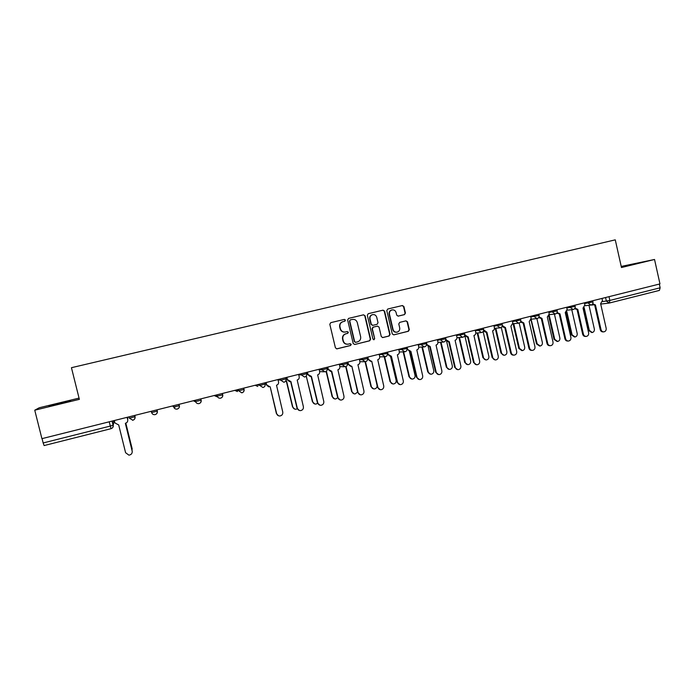 <?xml version="1.0" encoding="UTF-8"?>
<svg xmlns="http://www.w3.org/2000/svg" width="695" height="695" viewBox="0 0 695 695"><rect width="100%" height="100%" fill="white"/><g stroke="black" fill="none" stroke-linecap="round" stroke-linejoin="round"><path stroke-width="1.04" d="M345.476 320.108L344.373 319.405L330.768 322.654L329.812 324.27L335.424 347.847L336.971 348.855L350.558 345.511L351.236 344.381L350.158 343.678L348.247 344.147C345.771 344.416 344.129 343.347 343.313 340.932L342.844 338.978C342.496 336.38 343.521 334.66 345.936 333.8L347.682 333.374L348.36 332.245L347.257 331.55L345.458 331.984C342.948 332.306 341.262 331.237 340.428 328.778L339.959 326.815C339.603 324.244 340.62 322.523 343.009 321.663L344.798 321.238L345.476 320.108M344.902 332.071C342.496 332.253 340.915 331.168 340.133 328.822L339.673 326.867C339.316 324.287 340.333 322.576 342.713 321.716L344.512 321.281L345.18 320.16L344.233 319.439M336.632 348.881L350.254 345.528L350.923 344.399L350.124 343.686M347.535 344.233C345.241 344.286 343.738 343.2 343.017 340.958L342.557 339.004C342.201 336.415 343.226 334.695 345.632 333.835L347.378 333.418L348.056 332.288L347.196 331.567M621.373 267.08L636.177 263.527L621.287 266.715M60.552 402.935L48.937 405.984L59.023 403.917L70.586 400.876L60.552 402.935M404.499 314.609L405.428 313.019L403.908 306.521L402.37 305.531L387.732 309.032L386.785 310.622L392.258 333.878L393.761 334.868L408.399 331.263L409.338 329.673L407.496 321.837L405.976 320.847L399.721 322.367L398.782 323.957L399.695 327.858C399.99 330.047 399.121 331.472 397.097 332.14C395.073 332.366 393.735 331.48 393.066 329.482L389.469 314.183C389.174 312.055 389.999 310.639 391.954 309.935C394.03 309.64 395.412 310.526 396.115 312.585L396.715 315.13L398.244 316.121L404.499 314.609L405.055 313.089L403.534 306.591L402.188 305.574M659.972 283.908L41.917 438.658L34.75 410.198L79.36 399.347L71.446 367.698L615.266 239.844L621.469 267.523L654.534 259.478L659.972 283.908M365.11 315.817L363.537 314.818L348.586 318.397L347.639 320.004L353.199 343.478L354.737 344.477L369.679 340.802L370.626 339.195L365.11 315.817L363.416 314.852M368.263 313.688L383.049 310.152L384.604 311.143L390.077 334.408L389.139 336.006L382.797 337.57L381.286 336.571L379.062 327.128L377.498 326.129L373.302 327.154L372.355 328.752L374.674 338.613L373.98 339.742L372.92 339.038L367.308 315.287L368.246 313.697M79.048 398.096L39.259 407.757L34.75 410.198M654.534 259.478L621.226 266.42M659.312 284.073L660.146 287.791L659.407 290.406L609.341 303.029M112.208 421.057L113.224 425.158C113.476 426.895 112.738 428.077 111.018 428.685L44.115 445.565L43.16 442.958L110.27 426.078L113.224 425.158L113.815 422.569M42.065 438.615L43.16 442.958M354.737 344.477L369.349 340.828L370.296 339.221L364.788 315.878M352.348 319.431L350.124 319.943L349.759 321.012L354.641 341.61L355.71 342.314L357.578 341.853C359.967 341.002 360.992 339.282 360.636 336.693L357.308 322.636C356.474 320.169 354.789 319.109 352.269 319.448L350.115 319.943L349.759 321.012M355.475 342.331L354.328 341.636L349.455 321.064M382.476 337.596L388.783 336.041L389.721 334.443L384.257 311.212L382.902 310.187M377.402 326.146L372.963 327.197L372.016 328.796L374.674 338.613M373.702 339.751L374.344 338.639M376.742 317.311C376.038 315.243 374.64 314.357 372.537 314.653C370.574 315.365 369.74 316.79 370.027 318.927L371.312 324.348L372.868 325.338L377.072 324.322L378.019 322.723L376.742 317.311M372.581 314.644L372.207 314.713C370.244 315.426 369.41 316.842 369.705 318.979L370.027 318.927M372.642 325.373L370.982 324.391L369.705 318.979M397.992 316.156L404.125 314.67M391.963 309.927L391.598 310.005C389.652 310.7 388.818 312.116 389.113 314.244L389.469 314.183M396.558 332.21C394.612 332.34 393.335 331.445 392.701 329.517L389.113 314.244M393.804 334.86L408.026 331.298L408.955 329.717L407.122 321.881L405.889 320.864M132.015 450.169L132.076 448.457L125.795 423.151M127.68 419.502L127.724 418.06M125.83 423.142L132.163 448.987M114.301 420.527L114.91 422.951L118.697 424.949L125.595 452.714L128.923 455.155C131.338 454.747 132.424 453.357 132.189 451.003L125.526 423.229C127.228 422.621 127.95 421.457 127.706 419.737L127.142 417.321M125.343 423.272L132.276 451.541M127.107 417.321L127.706 419.737M285.61 381.129L286.557 381.008L292.795 406.949C293.307 408.521 294.385 409.286 296.018 409.242L297.26 408.825M294.715 409.086L292.508 406.87L286.305 381.068M306.208 376.065L312.733 401.797C313.245 403.369 314.314 404.134 315.947 404.082L317.606 403.352M314.783 403.977L312.411 401.727L306.269 376.056M326.398 371.234L332.471 396.697C332.983 398.278 334.052 399.034 335.676 398.973L337.709 397.809M334.616 398.904L332.123 396.637L326.12 371.46M346.049 366.56L352.017 391.65C352.521 393.222 353.581 393.978 355.197 393.917L357.586 392.084M354.233 393.874L351.627 391.598L345.719 366.699M365.466 361.739L371.356 386.655C371.868 388.227 372.92 388.983 374.527 388.913C376.169 388.557 377.029 387.506 377.107 385.777M373.632 388.887L370.948 386.611L365.066 361.782M384.639 356.796L390.512 381.711C391.016 383.284 392.067 384.031 393.665 383.961C395.533 383.475 396.358 382.241 396.124 380.261L390.512 356.413M392.823 383.935L390.069 381.677L384.196 356.77M403.613 351.852L409.477 376.812C409.981 378.375 411.023 379.123 412.613 379.053C414.455 378.567 415.262 377.342 415.037 375.378L409.442 351.522M411.822 379.044L409.007 376.786L403.152 351.861M422.421 347.005L428.259 371.964C428.754 373.528 429.797 374.266 431.369 374.188C433.193 373.71 433.984 372.494 433.758 370.539L428.155 346.553M430.622 374.188L427.755 371.938L421.926 347.031M439.987 342.288L440.7 342.261M441.038 342.227L446.85 367.16C447.345 368.724 448.379 369.462 449.943 369.384C451.741 368.897 452.532 367.69 452.297 365.752L446.65 341.471M449.222 369.384L446.32 367.142L440.526 342.288M440.152 342.296L439.466 342.314M458.179 337.588L459.491 337.544L465.268 362.399C465.763 363.963 466.788 364.701 468.343 364.614C470.115 364.137 470.889 362.929 470.663 361.009L464.955 336.171M467.648 364.623L464.703 362.399L458.961 337.657M458.639 337.657L457.631 337.622M476.318 332.948L477.778 332.957L483.503 357.69C483.998 359.245 485.014 359.984 486.552 359.897C488.307 359.419 489.072 358.22 488.846 356.309L483.138 331.611L483.659 331.445M485.883 359.906L482.912 357.699L477.213 333.061M476.978 333.061L481.036 332.584M494.458 328.396L495.882 328.405L501.564 353.025C502.051 354.58 503.067 355.31 504.596 355.223C506.325 354.745 507.081 353.555 506.855 351.661L501.269 327.415M503.936 355.241L500.947 353.043L495.292 328.509M495.127 328.518L494.449 328.561M512.901 324L513.822 323.896L519.452 348.412L522.458 350.593C524.169 350.115 524.916 348.933 524.69 347.057L519.191 323.071M521.815 350.61L518.809 348.43L513.197 324M531.162 319.526L537.166 343.834L540.154 346.014C541.848 345.537 542.578 344.364 542.352 342.487L536.896 318.614M539.563 346.032L536.497 343.86L531.041 320.004M278.443 415.74L276.384 413.508L270.19 386.82L276.645 413.603C277.175 415.219 278.278 416.01 279.972 415.975C282.074 415.488 283.004 414.168 282.769 412.022L276.523 385.221C278.096 384.656 278.773 383.536 278.539 381.876L277.983 379.548M268.67 386.872L266.411 384.813L265.872 382.58M266.098 382.528L266.663 384.856L269.981 386.863M286.879 377.324L287.435 379.644L290.918 381.598L297.321 408.252C297.851 409.868 298.954 410.649 300.64 410.606C302.707 410.12 303.619 408.816 303.376 406.679L297.191 380.017C298.754 379.453 299.415 378.349 299.189 376.69L298.633 374.379M299.284 410.45L297.026 408.165L290.658 381.659M289.554 381.677L287.148 379.609L286.618 377.385M307.433 372.173L307.989 374.483L311.438 376.429L317.789 402.952C318.31 404.568 319.405 405.35 321.081 405.298C323.123 404.811 324.018 403.508 323.774 401.397L317.65 374.866C319.187 374.31 319.848 373.206 319.622 371.564L323.835 371.816M319.882 405.194L317.45 402.874L311.143 376.508M310.187 376.534L307.668 374.457L307.138 372.251M319.075 369.262L319.622 371.564M327.779 367.082L328.327 369.375L331.75 371.321L338.039 397.714C338.561 399.33 339.647 400.103 341.315 400.051C343.321 399.556 344.207 398.261 343.964 396.176L337.892 369.775C339.412 369.219 340.064 368.124 339.838 366.491L339.299 364.197M340.229 399.972L337.666 397.644L331.411 371.399M330.585 371.425L327.979 369.358L327.449 367.16M360.349 394.795L357.673 392.466L351.844 366.256L358.073 392.519C358.594 394.135 359.689 394.908 361.339 394.847C363.32 394.352 364.189 393.075 363.945 390.998L357.925 364.727C359.437 364.18 360.08 363.094 359.854 361.461L359.315 359.185M350.749 366.369L348.073 364.31L347.552 362.13M347.917 362.034L348.464 364.319L351.462 366.352M380.235 389.669L377.472 387.341L371.738 361.252L377.915 387.384C378.428 389 379.513 389.773 381.155 389.704C383.11 389.209 383.961 387.932 383.727 385.881L377.75 359.741C379.244 359.193 379.887 358.116 379.661 356.492L379.131 354.224M370.696 361.365L367.968 359.324L367.455 357.143M367.846 357.048L368.385 359.324L371.365 361.339M387.575 352.104L388.105 354.372L391.424 356.3L397.549 382.302C398.061 383.909 399.139 384.683 400.772 384.613C402.692 384.118 403.534 382.849 403.3 380.817L397.375 354.798C398.861 354.259 399.486 353.182 399.269 351.566L398.739 349.316M399.912 384.587L397.08 382.259L390.99 356.396M390.425 356.413L387.654 354.381L387.15 352.217M407.105 347.222L407.626 349.472L410.91 351.392L416.983 377.272C417.495 378.879 418.564 379.644 420.188 379.566C422.082 379.07 422.908 377.811 422.673 375.795L416.809 349.906C418.268 349.377 418.894 348.299 418.677 346.701L418.155 344.451M419.372 379.557L416.479 377.237L410.441 351.488M409.954 351.505L407.027 348.977M426.426 342.383L426.956 344.624L430.205 346.536L436.217 372.285C436.729 373.893 437.798 374.657 439.405 374.579C441.273 374.084 442.089 372.833 441.855 370.826L436.043 345.067C437.494 344.538 438.111 343.469 437.893 341.879L437.372 339.638M438.632 374.57L435.687 372.268L429.701 346.64M429.275 346.649L426.461 344.72M445.565 337.588L446.086 339.82L449.3 341.723L455.268 367.36C455.781 368.958 456.832 369.723 458.431 369.636C460.272 369.141 461.08 367.898 460.846 365.909L455.077 340.272C456.511 339.751 457.128 338.691 456.91 337.101L456.398 334.877M457.692 369.636L454.704 367.342L448.77 341.836M448.397 341.844L445.643 340.203M464.799 334.104L465.024 335.068L468.213 336.971L474.12 362.477C474.633 364.076 475.675 364.832 477.265 364.745C479.09 364.25 479.88 363.016 479.646 361.044L473.929 335.529C475.354 335.007 475.953 333.956 475.745 332.375L475.232 330.16M476.553 364.753L473.53 362.469L467.648 337.075M467.335 337.084L464.634 335.642M483.651 329.838L486.926 332.253L492.79 357.638C493.294 359.237 494.336 359.993 495.917 359.906C497.707 359.411 498.489 358.186 498.263 356.222L492.59 330.829C493.997 330.316 494.597 329.265 494.388 327.692L493.876 325.495M495.222 359.914L492.173 357.647L486.335 332.366M486.109 332.366L483.425 331.089M502.32 325.625L505.465 327.588L511.277 352.86C511.781 354.45 512.814 355.197 514.378 355.11C516.15 354.615 516.924 353.399 516.689 351.453L510.895 326.224L512.841 323.062L512.345 320.873M513.701 355.119C512.145 355.197 511.12 354.45 510.625 352.869L504.839 327.701M504.692 327.701L502.025 326.554M520.764 321.264L523.813 322.966L529.573 348.117C530.077 349.707 531.102 350.454 532.657 350.367C534.403 349.872 535.167 348.664 534.942 346.727L529.19 321.62L531.119 318.475L530.624 316.294M532.005 350.376L531.979 350.376C530.424 350.471 529.399 349.724 528.904 348.134L523.161 323.079M523.083 323.079L520.442 322.046M539.025 316.868L541.987 318.397L547.695 343.426C548.199 345.015 549.215 345.754 550.761 345.658C552.49 345.172 553.237 343.964 553.011 342.053L547.312 317.059L549.224 313.932L548.729 311.76M550.153 345.684L550.058 345.684C548.511 345.78 547.495 345.033 547 343.452L541.301 318.51M541.292 318.51L538.668 317.572M549.215 315.191L554.714 339.299L557.685 341.471C559.353 340.993 560.074 339.829 559.857 337.97L554.419 314.114M557.129 341.497L554.019 339.334L548.737 316.182M557.095 312.472L559.979 313.871L565.643 338.778C566.138 340.359 567.155 341.106 568.684 341.01C570.386 340.515 571.125 339.325 570.899 337.414L565.252 312.541L567.146 309.431L566.651 307.268M568.119 341.028L567.954 341.036C566.425 341.132 565.409 340.394 564.913 338.812L559.266 313.984M559.319 313.975L556.721 313.124M566.799 311.49L572.089 334.808L575.043 336.979C576.694 336.502 577.406 335.338 577.189 333.496L571.776 309.666M574.53 337.006L571.377 334.851L566.216 312.116M574.991 308.102L577.797 309.379L583.418 334.173C583.913 335.755 584.912 336.493 586.432 336.397C588.118 335.911 588.847 334.721 588.622 332.827L583.018 308.067L584.895 304.975L584.408 302.82M585.911 336.423L585.677 336.432C584.156 336.536 583.157 335.798 582.662 334.217L577.058 309.501M577.171 309.492L574.591 308.71M584.139 307.511L589.308 330.36L592.244 332.523C593.869 332.045 594.572 330.889 594.355 329.056L588.978 305.27M591.758 332.549L588.569 330.412L583.479 307.928M592.713 303.758L595.441 304.94L601.019 329.621C601.505 331.194 602.504 331.932 604.016 331.836C605.675 331.35 606.396 330.168 606.179 328.283L600.619 303.637L602.469 300.561L601.992 298.424M603.521 331.863L603.225 331.88C601.722 331.975 600.723 331.237 600.237 329.673L594.685 305.062M594.842 305.044L592.288 304.332M602.504 301.63L609.854 300.44L660.146 287.791M605.562 297.53L606.388 301.161L609.246 303.055L609.854 300.44L609.011 296.661M113.363 420.77L113.815 422.586M584.573 303.55L592.948 301.943M587.927 301.943L588.196 303.098L590.915 305.044C592.453 304.61 593.139 303.593 592.965 302.004L592.679 300.753M566.816 307.989L575.165 306.399M570.117 306.399L570.386 307.564L573.132 309.518C574.669 309.075 575.356 308.059 575.182 306.46L574.895 305.209M548.885 312.472L557.208 310.9M552.134 310.908L552.403 312.072L555.175 314.027C556.721 313.593 557.399 312.576 557.216 310.96L556.93 309.701M530.78 316.998L539.068 315.443M533.977 315.452L534.247 316.625L537.035 318.588C538.582 318.154 539.268 317.129 539.085 315.504L538.799 314.244M512.502 321.559L520.755 320.03M515.638 320.048L515.907 321.229L518.722 323.192C520.268 322.758 520.955 321.724 520.772 320.1L520.477 318.831M494.032 326.172L502.259 324.669M497.107 324.678L497.385 325.868L500.226 327.849C501.773 327.415 502.459 326.372 502.276 324.739L501.981 323.462M475.389 330.837L483.572 329.352M478.403 329.369L478.681 330.559L481.539 332.549C483.095 332.106 483.781 331.063 483.59 329.421L483.294 328.144M456.546 335.537L464.712 334.078M459.499 334.095L459.786 335.294L462.661 337.292C464.234 336.858 464.92 335.807 464.72 334.147L464.425 332.862M437.52 340.281L445.651 338.847M440.413 338.882L440.691 340.081L443.601 342.079C445.174 341.645 445.86 340.593 445.669 338.925L445.365 337.64M418.294 345.076L426.4 343.669M421.127 343.704L421.413 344.92L424.341 346.927C425.922 346.492 426.608 345.432 426.417 343.747L426.113 342.461M398.878 349.906L406.949 348.543M401.649 348.586L401.936 349.802L404.89 351.818C406.471 351.383 407.166 350.315 406.966 348.621L406.662 347.326M379.262 354.789L387.323 353.468M381.972 353.512L382.259 354.737L385.238 356.761C386.828 356.327 387.523 355.249 387.323 353.546L387.393 354.276M359.445 359.715L362.373 359.723L367.49 358.438M362.086 358.49L362.373 359.723L365.379 361.748C366.977 361.313 367.681 360.236 367.481 358.516L367.168 357.221M339.412 364.684L342.288 364.753L347.457 363.459M341.992 363.52L342.288 364.753L345.311 366.795C346.927 366.361 347.63 365.275 347.422 363.546L347.118 362.243M319.17 369.697L321.985 369.844L327.215 368.532M321.689 368.602L321.985 369.844L325.034 371.894C326.659 371.46 327.371 370.365 327.163 368.619L326.85 367.316M298.72 374.744L301.482 374.987L306.756 373.667M301.178 373.745L301.482 374.987L304.549 377.046C306.191 376.612 306.903 375.509 306.695 373.754L306.382 372.442M278.043 379.817L280.754 380.182L286.088 378.844M280.45 378.931L280.754 380.182L283.838 382.25C285.497 381.816 286.218 380.712 286.01 378.94L285.697 377.62M256.811 384.848L259.8 385.438L265.195 384.083M259.496 384.179L259.8 385.438L262.918 387.506C264.587 387.072 265.316 385.96 265.108 384.179L264.786 382.849M243.78 388.114L243.98 389.469L238.637 390.746L236.109 390.034M238.324 389.478L238.637 390.746L241.764 392.823C243.459 392.388 244.197 391.276 243.98 389.469L243.658 388.14M222.435 393.457L222.635 394.821L217.24 396.107L215.189 395.273M216.927 394.838L217.24 396.107C217.743 397.61 218.795 398.305 220.385 398.2C222.105 397.766 222.852 396.637 222.635 394.821L222.313 393.492M200.864 398.861L201.055 400.224L195.608 401.528L194.053 400.563M195.295 400.251L195.608 401.528C196.112 403.031 197.172 403.734 198.779 403.63C200.516 403.204 201.272 402.066 201.055 400.224L200.733 398.895M179.058 404.316L179.249 405.689L173.75 407.009L172.69 405.915M173.429 405.724L173.75 407.009C174.254 408.512 175.314 409.216 176.93 409.12C178.693 408.695 179.466 407.548 179.249 405.689L178.919 404.351M157.018 409.833L157.339 411.127C157.583 412.847 156.862 414.012 155.176 414.611L154.846 414.672C153.221 414.767 152.153 414.055 151.649 412.552L157.339 411.127M151.102 411.318L151.649 412.552L151.328 411.258M134.734 415.419L135.056 416.713L134.9 415.375M128.983 416.852L129.305 418.155L135.056 416.713C135.299 418.442 134.569 419.615 132.875 420.223L129.305 418.155M179.38 405.611C179.614 407.322 178.902 408.469 177.242 409.06L176.93 409.12M172.343 406.002L175.044 407.209M201.185 400.155C201.411 401.849 200.699 402.987 199.065 403.578L198.779 403.63M193.366 400.737L195.755 401.962M222.747 394.751C222.973 396.437 222.278 397.566 220.654 398.148L220.385 398.2M214.173 395.524L216.849 396.723M244.093 389.409C244.31 391.085 243.615 392.206 242.016 392.779L241.764 392.823M234.762 390.373L237.429 391.563M255.152 385.265L257.802 386.455M347.474 363.52L347.153 365.518M367.507 358.507L367.42 359.984M109.211 421.804L111.018 428.693C112.633 428.12 113.32 426.973 113.085 425.244L112.051 421.092M609.072 303.089L659.407 290.406M593.148 304.966L591.245 304.966M390.069 381.677L390.512 381.711M409.007 376.786L409.477 376.812M427.755 371.938L428.259 371.964M446.32 367.142L446.85 367.16M464.703 362.399L465.268 362.399M482.912 357.699L483.503 357.69M500.947 353.043L501.564 353.025M518.809 348.43L519.452 348.412M536.497 343.86L537.166 343.834M377.915 387.384L377.472 387.341M388.105 354.372L387.654 354.381M397.549 382.302L397.08 382.259M407.626 349.472L407.148 349.489M416.983 377.272L416.479 377.237M426.956 344.624L426.469 344.642M436.217 372.285L435.687 372.268M455.268 367.36L454.704 367.342M474.12 362.477L473.53 362.469M492.79 357.638L492.173 357.647M511.277 352.86L510.625 352.869M529.573 348.117L528.904 348.134M547.695 343.426L547 343.452M554.019 339.334L554.714 339.299M565.643 338.778L564.913 338.812M571.377 334.851L572.089 334.808M583.418 334.173L582.662 334.217M588.569 330.412L589.308 330.36M601.019 329.621L600.237 329.673M134.587 415.454L134.917 416.8C135.134 418.703 134.335 419.858 132.519 420.284M156.87 409.876L157.2 411.214C157.417 413.091 156.636 414.246 154.846 414.672M387.019 352.243L387.323 353.546M339.872 366.613L344.26 366.76M359.897 361.704L364.449 361.739M379.722 356.822L384.405 356.77M399.338 351.974L404.151 351.835M418.746 347.161L423.672 346.953M437.963 342.4L442.993 342.114M456.98 337.666L462.114 337.327M494.458 328.335L499.757 327.884M512.919 323.74L518.288 323.236M531.189 319.179L536.636 318.631M549.285 314.661L554.801 314.07M567.207 310.179L572.784 309.553M584.955 305.748L590.594 305.079M608.759 303.133L600.715 304.071M591.202 304.975L591.836 305.088M111.009 428.693L44.115 445.565"/></g></svg>

